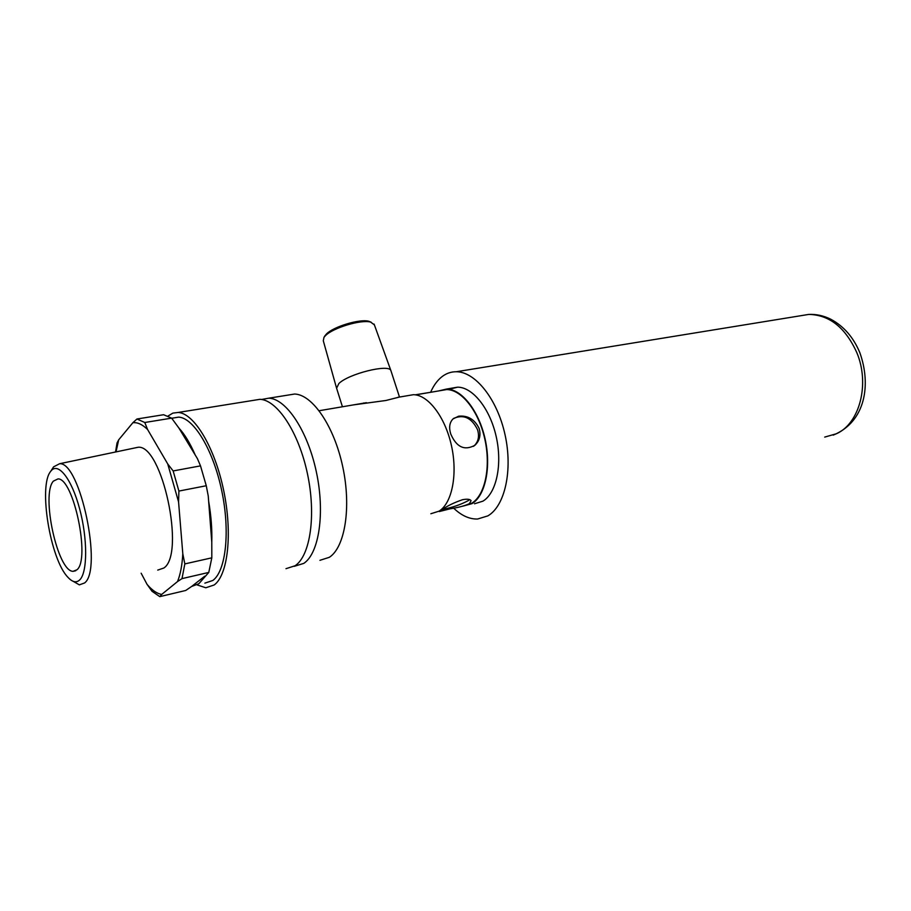 <?xml version="1.0" encoding="UTF-8"?>
<svg xmlns="http://www.w3.org/2000/svg" width="911" height="911" viewBox="0 0 911 911"><rect width="100%" height="100%" fill="white"/><g stroke="black" fill="none" stroke-linecap="round" stroke-linejoin="round"><path stroke-width="1.37" d="M407.57 395.681L413.355 394.702C428.056 394.679 445.126 416.851 451.435 445.536C457.857 474.198 452.084 503.168 439.068 511.162L430.846 513.747M287.648 395.146L294.64 394.03C312.45 394.531 334.143 426.154 342.741 466.751C351.487 507.302 345.018 547.283 329.326 557.316L319.932 560.311M261.525 399.485L268.847 398.175C286.259 398.779 307.69 430.869 316.368 471.955C325.181 513.007 319.078 553.376 303.784 563.385L294.196 566.335M253.178 400.407L259.965 399.314C277.297 399.952 298.717 432.315 307.44 473.72C316.299 515.091 310.309 555.721 295.107 565.742L285.997 568.68M168 416.054L172.851 413.116L178.249 412.444C194.225 413.423 214.7 447.278 223.628 490.277C232.704 533.242 228.001 575.057 214.176 584.976L205.829 587.766L197.186 584.953M172.851 418.069L178.75 417.113C193.895 418.024 213.254 450.045 221.726 490.687C230.324 531.295 225.939 570.935 212.878 580.444L204.873 583.142M208.653 501.278C211.136 515.751 212.183 529.359 211.785 542.102L208.243 496.005L206.273 485.745L178.898 491.063L178.567 501.904L182.804 553.786C182.154 565.264 180.389 574.534 177.508 581.582L181.995 578.622L208.778 572.427L198.814 583.757L191.674 586.433L185.719 590.476L159.778 596.637L152 591.262L147.047 584.338C152.069 590.282 156.954 593.642 161.725 594.405L159.778 596.637M430.732 392.015C433.602 385.535 437.246 380.513 441.641 376.96C446.037 373.453 450.911 371.711 456.263 371.745C475.291 371.665 497.258 399.041 505.036 434.706C512.973 470.327 504.876 506.163 487.84 515.888L477.615 519.019C469.484 519.27 461.478 515.637 453.61 508.122M449.203 389.27L457.561 387.175C472.672 387.038 490.004 408.618 496.222 436.688C502.565 464.712 496.381 493.17 482.944 501.152L474.483 503.794M438.624 390.933L446.561 389.054C461.581 388.94 478.844 410.667 485.085 438.886C491.439 467.07 485.358 495.664 472.023 503.646L462.389 506.277M440.753 390.568L446.606 389.578C461.49 389.464 478.605 410.998 484.789 438.954C491.097 466.887 485.073 495.22 471.852 503.145L464.621 505.673M469.336 503.726C464.656 505.856 458.199 507.564 449.954 508.85L439.398 511.526L441.505 510.058C446.811 506.14 453.849 502.678 462.606 499.683C467.354 498.829 470.178 499.171 471.101 500.72L469.336 503.726M324.658 336.261L326.275 334.166C333.073 326.764 359.811 318.668 368.796 321.276L371.164 322.221M336.41 387.608L323.291 340.748L323.974 337.366L325.273 335.852C332.504 327.96 361.075 319.317 370.629 322.084L374.375 324.851M336.592 388.28L338.858 383.531C348.571 373.817 388.61 363.831 390.83 370.435L391.092 371.187M363.09 403.254L363.705 402.992M434.866 391.582L415.188 394.827M479.186 428.58C480.997 435.31 479.573 440.878 474.916 445.263C464.542 450.956 456.491 447.21 450.763 434.035C448.77 427.612 449.51 422.59 452.972 418.958L458.62 416.202C467.901 415.291 474.756 419.413 479.186 428.58M453.598 418.411C463.745 414.084 471.727 417.853 477.558 429.719C479.505 436.323 478.4 441.653 474.232 445.73L473.458 446.356M469.655 499.615L468.3 500.594C460.681 504.694 452.129 507.609 442.632 509.34M134.213 448.087L138.165 447.255C162.124 444.511 185.605 553.968 163.878 568.009L157.74 570.092M52.576 468.413L53.59 466.853L59.625 463.722C80.145 461.672 102.886 569.694 84.586 582.96L79.359 584.862L73.085 581.264M79.678 579.943C76.33 583.063 72.413 582.186 67.938 577.301C50.333 559.536 38.239 485.984 50.64 471.42L50.743 471.283C57.78 461.41 71.445 478.241 79.53 508.452C87.718 538.526 87.593 572.586 79.678 579.943M53.362 481.145L58.008 478.901C73.54 478.081 90.553 559.263 76.968 569.774L73.074 571.334C57.587 571.573 40.893 494.696 53.362 481.145M178.898 491.063L173.147 470.941L200.511 465.874L197.402 458.609L178.898 428.045C184.717 434.353 190.171 443.361 195.261 455.079M178.567 501.904L167.761 463.995L173.147 470.941M181.995 578.622L184.831 563.909L211.819 557.828L211.785 542.102M182.804 553.786L184.831 563.909M115.538 452.004L117.052 442.951L118.692 439.808L116.027 451.902M206.273 485.745L200.511 465.874M208.778 572.427L211.819 557.828M144.781 422.499L147.582 429.491C142.31 424.389 137.39 422.135 132.835 422.761L136.957 419.003L163.593 414.721L171.632 418.138L144.781 422.499L136.957 419.003M178.898 428.045L171.632 418.138M118.692 439.808L132.835 422.761M147.047 584.338L141.148 573.224M204.759 576.196L191.674 586.433M177.508 581.582L161.725 594.405M147.582 429.491L167.761 463.995M399.223 397.105L385.9 400.487L353.502 404.883M800.165 315.81L808.831 314.409C829.477 314.876 845.476 327.618 856.83 352.659C870.062 384.089 859.608 423.49 836.514 433.716L824.694 437.098M456.263 371.745L808.831 314.409C816.336 314.09 823.646 315.696 830.775 319.226C843.768 326.206 853.459 337.355 859.836 352.694C871.246 384.499 865.746 421.713 833.212 435.128M325.056 335.601L323.974 337.366M342.434 406.773L336.637 388.359M474.904 445.274L474.232 445.73M50.64 471.42L53.487 467.001M75.738 570.753L73.074 571.334M59.625 463.722L138.165 447.255M399.405 396.797L390.865 370.504M374.102 324.088L390.83 370.435M368.796 321.276L370.629 322.084M415.518 394.873L446.606 389.578M446.561 389.054L457.561 387.175M171.735 418.251L178.75 417.113M178.249 412.444L259.965 399.314M268.847 398.175L294.64 394.03M319.18 410.724L366.427 402.685M397.856 397.333L413.355 394.702"/></g></svg>
